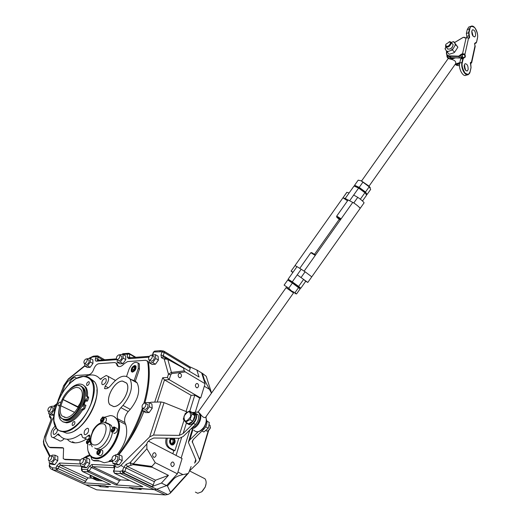 <?xml version="1.0" encoding="UTF-8"?>
<svg xmlns="http://www.w3.org/2000/svg" width="521" height="521" viewBox="0 0 521 521"><rect width="100%" height="100%" fill="white"/><g stroke="black" fill="none" stroke-linecap="round" stroke-linejoin="round"><path stroke-width="0.78" d="M94.698 448.021L98.156 449.89M87.717 443.977C87.248 448.685 87.958 452.358 89.859 455.009L92.328 457.145L95.506 457.966C108.401 459.522 124.734 428.659 116.411 418.793C114.874 416.657 112.79 415.589 110.159 415.595L104.324 417.288M92.803 457.373L96.014 458.206C108.915 459.769 125.229 428.92 116.906 419.053L114.008 416.553M100.599 422.844L101.191 421.932M100.468 449.564C106.779 446.647 110.791 440.922 112.516 432.397M112.354 427.871L111.292 425.39L108.147 423.462M88.902 438.689L86.414 441.613L87.235 443.43C89.716 441.88 90.27 440.297 88.902 438.689M90.003 441L87.352 443.794L86.649 443.436L86.375 442.498M88.244 438.871L89.202 438.526L90.035 439.118M88.974 444.589L89.651 444.921L90.745 444.485M88.049 439.704L87.092 441.04L87.105 442.388L88.082 442.407L89.045 441.072L89.032 439.717L88.049 439.704L89.032 440.193M89.045 440.688L88.342 441.652L87.092 441.04M88.342 441.652L88.349 442.042M103.731 419.262C104.161 417.568 103.796 416.82 102.637 417.008L100.553 419.796C100.866 422.297 101.927 422.121 103.731 419.262M102.409 417.106L104.076 417.165L104.109 419.366C103.015 421.632 101.901 422.381 100.761 421.606L100.507 420.662M105.424 422.186L106.375 420.538L106.343 418.337L105.607 417.953M103.34 418.5L102.748 417.744L101.621 418.519L101.087 420.05L101.68 420.812L102.806 420.037L103.34 418.5M102.057 420.551L101.087 420.05M103.191 418.923L102.468 420.265M102.858 419.158L101.621 418.519M112.139 431.889C114.711 430.294 115.258 428.692 113.786 427.083L111.273 429.91L112.139 431.889M113.083 427.285L114.086 426.927L114.874 427.331C115.343 429.675 114.47 431.323 112.256 432.267L111.481 431.857L111.207 430.841M113.786 433.042L114.555 433.433C116.769 432.495 117.642 430.854 117.166 428.509L116.365 428.106M113.011 430.847L113.988 429.486L113.943 428.125L112.914 428.125L111.937 429.48L111.982 430.841L113.011 430.847M113.975 429.03L113.207 430.58M113.187 430.118L111.937 429.48M113.962 428.659L112.914 428.125M96.997 451.707L96.854 452.215C97.153 454.879 98.228 454.742 100.091 451.798C100.54 449.955 100.13 449.167 98.86 449.428L96.997 451.707M98.638 449.538L100.423 449.545L100.475 451.909C99.381 454.208 98.254 454.963 97.088 454.175L96.795 453.166M97.883 454.559L99.42 455.308C100.586 456.096 101.712 455.341 102.8 453.042L102.748 450.685L101.953 450.294M97.388 452.521L97.987 453.342L99.14 452.573L99.693 450.984L99.088 450.164L97.935 450.932L97.388 452.521L98.449 453.036M99.583 451.303L98.769 452.827M99.205 451.551L97.935 450.932M122.455 381.092C114.555 380.942 104.975 398.65 109.794 404.622L113.656 406.549C121.51 406.973 131.305 389.063 126.544 383.091L122.455 381.092M195.382 492.104L197.759 493.276L201.705 491.811L205.196 487.05C206.511 483.605 206.44 480.857 204.994 478.799L189.742 471.023M203.346 477.952L204.408 478.499M206.095 483.599L205.209 487.083L202.35 491.244M77.297 385.592L75.525 385.885C67.32 389.474 61.882 396.917 59.199 408.21C58.372 415.257 60.293 418.982 64.949 419.385C78.515 420.024 91.455 383.879 77.297 385.592M73.494 386.673L76.059 385.618L78.736 385.325L81.016 386.015L82.774 387.657C89.293 395.341 75.532 420.883 65.177 420.095L60.67 417.881L59.068 413.094M78.489 407.005L63.139 399.509L60.833 405.748C59.804 410.32 60.176 413.726 61.953 415.953L65.62 417.549C74.379 418.181 86.199 396.865 81.107 389.767L79.231 387.917L76.646 387.377C71.631 388.119 67.131 392.163 63.139 399.509M80.625 402.499L77.974 406.738M63.08 419.744L66.121 420.571C76.483 421.365 90.231 395.836 83.705 388.152L81.322 386.211M85.32 401.144L84.024 404.85L85.32 401.144M60.833 405.748L74.581 412.378M78.235 407.435L62.872 399.516M83.38 404.869L84.734 400.923M85.366 400.076L85.822 398.825L85.366 400.076M83.015 406.627L83.464 405.364L82.839 406.543M84.278 400.688L85.157 401.144L87.495 401.079L86.479 400.545L87.606 396.559L86.493 396.299L86.408 395.817C86.825 391.89 86.297 388.848 84.838 386.686C83.536 384.863 81.732 384.003 79.426 384.101C76.424 384.309 73.259 385.963 69.925 389.057M83.145 387.858L82.331 387.09M59.114 408.848C58.274 413.661 58.749 417.347 60.54 419.906L62.683 421.723L65.477 422.336C71.006 421.88 76.32 417.66 81.413 409.695L83.803 407.995L84.936 404.83L85.958 405.364L84.825 408.523L83.822 409.545L82.442 410.222L81.413 409.695M63.191 421.945L66.512 422.85C72.041 422.394 77.349 418.187 82.442 410.222M82.761 404.882L84.936 404.83M86.479 400.545L84.298 400.61M88.355 396.956L88.622 397.933L87.495 401.079M86.408 395.817L87.424 396.351C87.834 392.43 87.307 389.389 85.841 387.227L83.23 385.084M88.642 381.652L89.215 381.919C89.501 383.586 88.844 384.798 87.235 385.553L86.668 385.286C86.375 383.619 87.033 382.407 88.642 381.652M74.262 421.496L74.796 421.763C75.128 423.521 74.464 424.784 72.797 425.54L72.269 425.279C71.937 423.521 72.595 422.257 74.262 421.496M59.869 405.13L58.639 405.905L58.144 405.664C57.844 404.003 58.489 402.792 60.078 402.03L60.71 402.551M64.565 417.458L64.461 416.969M134.652 365.827L131.461 369.415L131.546 371.141L132.621 371.76C135.922 369.61 136.6 367.631 134.652 365.827M132.601 372.124L131.663 371.603L131.37 370.424M133.943 366.029L134.932 365.696L136.04 366.243M133.532 366.869L132.073 368.894L132.178 370.822L133.747 370.718L135.213 368.686L135.102 366.764L133.532 366.869L134.893 367.65L133.441 369.669L132.073 368.894M133.441 369.669L133.5 370.737M50.368 406.64C48.42 407.591 47.639 409.083 48.01 411.108L48.59 411.388C50.537 410.444 51.325 408.952 50.954 406.921L50.368 406.64M86.382 358.813C84.454 359.75 83.66 361.196 83.998 363.15L84.682 363.456C86.603 362.525 87.404 361.079 87.072 359.125L86.382 358.813M50.947 455.68C48.87 456.637 48.062 458.233 48.518 460.46L49.091 460.753C51.169 459.802 51.983 458.206 51.527 455.973L50.947 455.68M82.572 458.434C80.39 459.385 79.55 461.033 80.052 463.371L80.716 463.716C82.898 462.772 83.738 461.124 83.243 458.78L82.572 458.434M118.99 354.801C116.984 355.739 116.157 357.224 116.515 359.249L117.297 359.614C119.309 358.682 120.136 357.198 119.778 355.166L118.99 354.801M151.285 355.075C149.188 356.006 148.329 357.53 148.713 359.646L149.605 360.076C151.702 359.151 152.562 357.627 152.184 355.504L151.285 355.075M50.029 412.124L50.615 412.398C52.556 411.46 53.344 409.968 52.973 407.936L52.419 407.663M48.798 411.505L48.746 413.843L51.423 413.804L54.184 409.975L54.249 406.211L51.572 406.276L51.065 406.979M48.746 413.843L51.449 415.191L53.871 415.159M51.423 413.804L53.884 415.029M54.184 409.975L54.679 410.222M54.249 406.211L55.578 406.881M118.501 360.389L119.283 360.753C121.295 359.822 122.116 358.344 121.758 356.312L119.778 355.166M119.14 360.753L117.153 359.614L117.271 362.31L120.292 362.088L123.158 358.109L122.982 354.384L119.967 354.632L119.674 355.035M117.271 362.31L119.928 363.821L122.949 363.606L125.808 359.64L125.626 355.915L122.982 354.384M120.292 362.088L122.949 363.606M123.158 358.109L125.808 359.64M85.958 364.238L86.649 364.55C88.57 363.619 89.365 362.173 89.032 360.219L88.472 359.907M84.715 363.547L84.741 366.042L87.541 365.846L90.309 362.01L90.25 358.402L87.45 358.63L87.085 359.132L89.032 360.219M84.741 366.042L87.372 367.494L90.172 367.298L92.933 363.476L92.868 359.874L90.25 358.402M90.309 362.01L92.933 363.476M87.541 365.846L90.172 367.298M150.719 360.832L151.611 361.255C153.708 360.337 154.568 358.813 154.19 356.696L152.184 355.504M149.28 360.057L149.481 362.877L152.738 362.649L155.714 358.513L155.421 354.638L151.924 355.231M149.481 362.877L152.165 364.446L155.427 364.225L158.397 360.102L158.091 356.227L155.421 354.638M155.714 358.513L158.397 360.102M152.738 362.649L155.427 364.225M82.246 464.439L82.859 464.725C85.04 463.781 85.88 462.14 85.379 459.796L84.649 459.45M80.775 463.742L80.788 466.243L83.822 466.386L86.831 462.218L86.779 457.926L83.751 457.816L83.139 458.662M80.788 466.243L83.66 467.584L86.694 467.734L89.697 463.573L89.638 459.294L86.779 457.926M83.822 466.386L86.694 467.734M86.831 462.218L89.697 463.573M50.667 461.476L51.208 461.723C53.285 460.779 54.093 459.19 53.637 456.956L53.005 456.663M49.3 460.844L49.248 463.189L52.054 463.312L54.946 459.307L55.011 455.198L52.204 455.1L51.572 455.973M49.248 463.189L52.08 464.485L54.887 464.615L57.772 460.616L57.824 456.513L55.011 455.198M52.054 463.312L54.887 464.615M54.946 459.307L57.772 460.616M99.544 479.444L98.892 479.711L93.715 478.004L94.112 477.49L96.32 477.939M98.065 478.753L98.847 479.392L97.355 479.3L95.024 478.512L94.171 477.822L97.805 478.63M97.609 478.565L97.355 479.3M95.239 477.881L95.024 478.512M170.816 438.207C169.019 440.72 169.169 442.922 171.266 444.817L172.874 444.986C175.408 443.332 175.805 441.085 174.079 438.246M99.908 479.62C99.218 480.049 97.375 479.665 94.373 478.473L93.103 477.581L95.955 477.77M179.172 377.53L180.266 377.653C181.79 376.423 181.862 375.029 180.474 373.466L179.374 373.342C177.85 374.573 177.785 375.973 179.172 377.53M196.371 387.637L197.4 387.761C198.898 386.549 198.976 385.169 197.622 383.619L196.586 383.495C195.088 384.706 195.017 386.087 196.371 387.637M171.865 466.432L172.803 466.529C174.542 465.227 174.672 463.755 173.206 462.12L172.262 462.023C170.53 463.325 170.4 464.797 171.865 466.432M153.649 457.217L154.646 457.314C156.417 455.992 156.554 454.501 155.05 452.853L154.04 452.756C152.275 454.084 152.145 455.569 153.649 457.217M89.957 455.601L88.57 455.165L83.842 457.816M84.995 457.861L89.99 455.647M102.917 384.745C105.516 383.554 106.571 381.619 106.089 378.943L105.131 378.487C102.533 379.692 101.478 381.626 101.966 384.29L102.917 384.745M85.21 434.774C87.912 433.57 88.98 431.538 88.414 428.679L87.528 428.229C84.825 429.441 83.764 431.473 84.337 434.332L85.21 434.774L84.337 434.332M56.47 428.158L56.437 428.158C53.852 429.369 52.829 431.349 53.357 434.084L54.119 434.455C56.164 433.772 57.29 432.065 57.505 429.337M132.497 372.131C135.291 370.887 136.43 368.842 135.909 365.996L134.783 365.455C131.989 366.719 130.856 368.764 131.383 371.597L132.497 372.131M113.643 406.601C121.523 407.025 131.357 389.044 126.583 383.052L122.474 381.04C114.542 380.89 104.923 398.669 109.762 404.667L113.643 406.601M55.226 426.048C51.455 429.74 50.218 433.322 51.501 436.787C53.012 438.2 54.959 437.458 57.343 434.56L58.385 433.843L59.576 435.237C61.589 437.835 64.291 439.177 67.691 439.262C71.631 439.288 75.916 437.633 80.547 434.286L81.556 434.26L82.377 437.093C83.764 438.558 85.62 438.115 87.958 435.764L89.749 434.976L89.039 438.539M113.532 379.386L115.297 380.48M88.056 450.997L90.68 456.474L92.999 458.115L95.831 458.747C107.958 460.212 124.187 432.612 118.345 420.668L117.564 418.715C116.626 415.217 117.746 411.525 120.918 407.65L122.956 405.436C130.96 395.348 133.298 386.504 129.983 378.897C125.112 373.857 118.866 375.882 111.247 384.973C108.909 387.917 106.72 389.122 104.675 388.594L105.144 386.061C108.283 382.479 109.267 379.255 108.101 376.377L106.199 375.472L100.175 379.171C96.665 374.723 91.676 373.791 85.197 376.37M76.978 378.337L75.141 377.302C72.334 377.986 70.244 380.389 68.863 384.505M67.274 439.249C69.267 441.554 71.865 442.746 75.063 442.843C78.521 442.889 82.272 441.619 86.323 439.034M90.921 456.715L91.943 459.698L94.151 460.811L99.628 461.033L104.233 462.785L109.957 461.45L112.334 461.547L111.494 461.144L112.796 460.864M111.839 459.463L109.117 461.046L109.957 461.45M117.173 454.651C125.535 443.899 128.387 433.856 125.73 424.517L118.345 420.668M116.059 363.013L117.023 363.684L117.381 364.609L116.613 364.172L117.153 365.566C118.892 367.455 121.282 366.81 124.311 363.625L127.547 361.594L145.613 360.272L148.133 361.561L148.531 362.681C150.224 374.358 148.999 387.793 144.864 403M118.384 366.523L117.381 364.609M147.104 360.793L148.133 361.561M142.858 409.578C138.645 422.251 132.796 434.481 125.307 446.256M112.823 461.515L112.334 461.547M94.151 460.811L93.044 460.382M53.748 416.943L52.211 419.679L45.809 436.93L45.594 440.974L48.342 446.412L49.697 447.305L62.37 447.637L63.588 448.249L63.223 458.636L65.255 459.633L80.345 460.245M65.255 459.633L64.246 459.235M63.399 448.047L62.37 447.637M49.697 447.305L50.504 447.689L63.184 448.027M50.504 447.689L49.515 447.292M81.96 466.79L81.856 469.375L87.215 469.649L89.553 466.158L91.95 464.478L113.513 465.455C114.724 465.709 115.063 466.829 114.522 468.828L113.786 471.017L119.947 471.336L122.552 470.743L123.692 467.317L126.212 464.244L129.976 462.746L146.831 444.035L147.339 442.479M131.058 464.947L129.976 462.746L133.252 463.885L151.858 466.425L155.238 462.687L177.381 473.797L166.622 485.598L161.432 483.071L168.459 475.354L152.152 467.252L133.05 464.647L127.293 466.445L155.571 480.206L154.333 481.704L153.272 485.077L152.034 486.575L123.633 472.951L123.106 473.159L156.704 489.265L154.255 489.655L129.41 487.454L132.575 488.939L141.211 489.551L139.231 488.613L154.255 489.655L120.664 473.596L114.496 473.263L142.845 486.757L116.027 484.953L87.912 471.831L82.552 471.538L110.615 484.589L84.415 482.824L56.626 470.144L52.999 469.949L85.835 484.895L98.306 485.761L100.266 486.66L108.283 487.226L105.144 485.774L85.835 484.895L83.692 483.918M168.459 475.354L155.571 480.206M177.381 473.797L182.076 458.532L149.117 441.476L148.251 441.424M146.831 444.035L146.889 448.763L133.252 463.885L133.05 464.647M155.238 462.687L146.889 448.763M151.858 466.425L152.152 467.252M167.371 438.168C166.134 442.687 167.072 446.041 170.191 448.236L174.919 450.698L178.788 438.298M174.919 450.698L173.812 450.672L172.848 453.758M176.065 455.426L181.582 437.679M166.264 438.154C165.027 442.668 165.965 446.015 169.084 448.21L173.812 450.672M62.142 392.912L64.871 385.566L67.574 381.665L74.151 376.364L76.112 375.465L88.778 374.69C90.745 374.293 92.334 372.658 93.552 369.793L93.975 368.614C95.187 365.762 96.782 364.12 98.762 363.704L114.711 362.538L116.248 363.248L116.613 364.172M64.435 459.248L80.553 459.893M130.875 379.399L135.362 381.112L139.426 369.168L139.361 363.899L137.922 362.87M125.73 424.517L124.929 422.57C123.972 419.073 125.066 415.4 128.225 411.551L130.257 409.356C138.215 399.327 140.507 390.516 137.134 382.915L135.362 381.112M93.324 460.414L98.795 460.629M64.207 438.662C61.973 441.092 60.169 441.645 58.808 440.304L53.031 437.523M101.269 379.067L99.928 378.845M109.117 461.046L111.494 461.144M148.531 362.681L147.749 362.225C149.468 374.124 148.159 387.832 143.835 403.358M142.396 408.099C136.984 424.648 128.98 440.18 118.391 454.69M147.749 362.225L147.358 361.105M161.432 483.071L152.034 486.575M102.696 480.909L97.101 480.551L92.347 478.35L89.853 476.604C89.866 476.109 90.928 476.051 93.044 476.422M80.788 466.1L60.312 465.123L88.023 477.92L91.95 478.161M88.023 477.92L84.415 482.824M110.615 484.589L110.25 484.419M113.513 465.455L114.223 467.689L92.647 466.666L120.677 479.919L129.625 480.466M120.677 479.919L119.491 480.727L91.449 467.5L89.111 470.997L117.212 484.146L119.491 480.727M117.212 484.146L116.027 484.953M142.845 486.757L142.422 486.555M189.318 371.193L190.263 368.223L164.226 352.554L163.203 355.641L183.047 367.52M154.711 402.121L162.708 377.732L167.384 377.484L168.465 374.169L171.35 372.45L184.213 370.861L183.464 367.754L199.061 377.028L196.847 370.014L189.963 366.875L190.263 368.223M167.384 377.484L169.175 379.666L200.702 397.979L205.092 383.703L185.3 371.916L171.761 373.596L170.751 374.801L169.175 379.666L164.48 379.907L157.244 402.056M106.323 486.321L130.602 488.014L106.323 486.321M211.461 393.16L204.395 379.789L202.422 373.381L201.634 372.906L205.092 383.703M200.702 397.979L199.667 398.005L195.427 411.772L199.667 398.005L194.782 395.178L191.103 395.296L186.03 411.544M189.8 430.04L181.165 458.063L189.8 430.04M165.294 494.937L168.231 494.383L170.243 493.231L170.471 492.456L167.475 486.015L166.622 485.598L156.704 489.265L154.255 489.655L165.294 494.937L96.659 489.825L94.496 488.835M130.751 487.545L130.602 488.014L130.751 487.545M98.462 485.318L98.306 485.761L98.462 485.318M189.82 411.16L194.782 395.178M191.103 395.296L164.48 379.907L162.708 377.732M204.395 379.789L203.704 379.379L201.634 372.906L196.847 370.014M184.213 370.861L185.3 371.916M73.871 380.232L71.918 381.717M134.184 380.447L138.254 368.49L138.189 363.222C135.108 361.06 132.067 363.013 129.078 369.083L126.583 376.325M183.34 367.963L167.593 359.288L164.2 359.015L165.619 358.096L183.698 367.839M190.217 367.09L164.206 351.415L164.226 352.554L161.614 351.766L163.014 350.867L164.206 351.415L163.399 351.037L161.998 351.942L160.969 355.029L161.49 357.764L164.2 359.015L168.465 374.169L170.751 374.801M183.464 367.754L167.71 359.073L171.761 373.596M161.49 357.764L162.91 356.852L167.723 359.041M148.908 357.172L128.576 358.722L127.358 357.263L127.371 354.143L129.625 354.098L129.618 357.217L130.563 357.764M50.146 414.54L49.69 415.751L50.009 417.614L50.804 418.539M50.133 463.592L49.515 465.292L49.638 467.129M81.856 469.375L81.452 470.118L82.552 471.538L81.856 469.375M87.215 469.649L89.111 470.997L87.912 471.831L87.215 469.649M154.333 481.704L126.03 467.982L124.897 471.407L122.552 470.743L123.633 472.951L124.897 471.407L153.272 485.077M171.318 438.213L170.002 440.05C170.276 444.96 171.845 445.807 174.711 442.596L174.177 438.806L173.584 438.239M173.819 438.239L174.724 442.7L172.685 444.927L171.5 444.921M172.132 438.689L170.549 440.336L170.79 442.948L172.614 443.905L174.183 442.257L173.942 439.652L172.132 438.689M171.858 443.514L173.076 442.238L172.842 439.639L171.767 439.066M172.842 439.639L173.942 439.652M173.076 442.238L174.183 442.257M206.355 416.188L205.951 417.516M191.122 466.542L188.602 472.977L170.243 493.231M167.475 486.015L173.832 478.864C175.649 476.91 178.696 475.491 182.969 474.618L187.443 473.732L188.602 472.977M173.832 478.864L173.096 478.499L166.622 485.598L156.704 489.265L167.749 494.559M202.422 373.381L206.251 376.318L211.546 393.036M132.979 487.702L132.575 488.939M100.67 485.468L100.266 486.66M115.076 461.788C117.355 460.851 118.228 459.164 117.694 456.715L116.854 456.305M112.79 460.72L112.881 463.364L116.157 463.508L119.289 459.164L119.114 454.716L115.838 454.612L115.265 455.4M112.881 463.364L115.786 464.771L119.068 464.914L122.188 460.584L122.005 456.142L119.114 454.716M116.157 463.508L119.068 464.914M119.289 459.164L122.188 460.584M144.284 409.005L145.164 409.46C147.384 408.536 148.264 406.914 147.801 404.609L144.825 403C142.604 403.938 141.725 405.559 142.187 407.865L143.06 408.321C145.281 407.389 146.167 405.768 145.711 403.456M142.78 408.288L142.956 411.082L146.316 411.03L149.41 406.732L149.123 402.518L145.769 402.609L145.385 403.143M142.956 411.082L145.763 412.599L149.123 412.554L152.217 408.262L151.917 404.055L149.123 402.518M146.316 411.03L149.123 412.554M149.41 406.732L152.217 408.262M114.75 455.237C112.477 456.188 111.598 457.881 112.132 460.323L112.901 460.727C115.18 459.789 116.053 458.102 115.532 455.654L114.75 455.237M470.411 62.637L471.453 62.097L471.713 62.592L470.385 63.64M464.257 65.066C464.191 68.85 465.22 70.791 467.344 70.902L468.145 69.56C468.216 65.789 467.181 63.849 465.051 63.738L464.257 65.066M465.644 70.381L464.276 64.995M471.811 31.006C471.759 34.744 472.781 36.685 474.859 36.822L475.595 35.571C475.64 31.84 474.618 29.905 472.54 29.769L471.811 31.006M467.024 37.505L466.367 33.461L467.233 29.593L468.75 27.04L469.558 26.779M468.04 37.89L466.145 37.701L462.537 53.793L464.445 54.008L464.927 56.743L464.322 57.408M462.615 57.675L462.094 55.024L464.224 54.373L462.641 54.197L462.537 53.793L461.443 54.125L462.094 55.024M473.159 36.249L471.785 31.13M466.751 36.437L468.972 35.734L469.2 37.519L468.841 38.144L468.034 37.903M464.445 54.008L464.914 54.458L464.576 54.698M475.132 46.903L474.931 45.815M467.441 74.829L466.132 75.206C463 77.388 458.278 68.531 459.717 63.1L460.616 59.101L461.554 57.994M466.406 37.636L468.034 37.805L465.344 37.955M450.333 48.954L452.541 46.994M465.058 38.046L464.165 37.395L463.013 37.505M446.562 51.208C446.035 54.06 447.103 55.617 449.753 55.884L458.734 56.151L461.443 54.125M471.199 62.435L471.7 62.481M474.598 43.477L475.159 46.297M462.492 56.32L461.58 57.173L460.382 55.773L462.641 54.197M461.619 57.212L462.459 56.281M452.502 43.907L453.153 44.669C452.274 48.29 450.378 49.671 447.474 48.824M451.258 42.344L453.739 41.641L457.9 47.196L455.797 44.747L455.022 45.529L452.423 49.879L454.533 52.321L453.674 52.862L449.135 54.295L447.025 51.866L452.423 49.879M457.9 47.196L454.533 52.321M445.898 47.001L445.012 48.746L447.025 51.866M453.739 41.641L455.797 44.747M452.586 41.843L453.973 42.045M445.234 49.15L445.488 47.626M447.878 51.325L446.497 51.11M452.905 48.746L451.264 50.081M455.263 43.992L455.022 45.529M449.095 41.804L450.203 41.673L451.407 43.1C449.734 46.799 447.773 47.899 445.514 46.415L445.715 44.806M445.631 45.301L445.956 44.207L449.623 41.784L450.632 42.983C448.855 46.421 447.187 47.19 445.631 45.301M464.152 66.297L464.927 65.913M455.562 63.796L455.654 63.673C456.259 61.628 454.748 60.162 451.121 59.27L451.043 58.456L448.151 58.593M455.764 64.011L455.347 64.103M455.517 57.864L451.121 59.27L449.219 58.801L448.347 57.811L448.242 58.58L447.025 56.887L446.803 54.79M336.813 217.062L336.573 216.313L337.582 216.606L341.118 218.859M340.239 220.103L336.866 217.4L337.595 217.361L340.754 219.374M286.153 287.579L293.597 292.828L205.6 417.256M293.525 292.926L286.094 287.67M292.392 283.046L300.122 288.888L296.508 294.007L294.971 292.685L291.506 290.952L288.738 288.217L284.114 285.117L287.748 279.985L292.392 283.046L288.738 288.217M298.683 287.247L297.973 286.654L298.657 286.413L292.274 281.854L288.126 279.171L288.328 280.011L295.596 284.954L299.178 288.035M298.618 287.533L294.971 292.685M365.501 192.028L359.216 187.378L354.593 185.261L358.201 180.155L361.099 180.807L369.356 186.954L370.672 189.39L367.071 194.483L365.501 192.028L369.128 186.889M366.009 193.525L366.042 193.48C364.954 191.552 361.997 189.247 357.178 186.57L355.641 186.264M357.582 187.143L356.384 186.603M361.131 180.715L369.044 186.147L370.255 187.645M365.84 193.558L365.403 192.9M362.805 190.562L361.144 189.338M366.178 194.072L367.071 194.483M359.216 187.378L362.85 182.246M354.593 185.261L355.081 186.01M347.52 200.839L343.026 197.811L345.208 198.494L353.792 202.956C356.976 205.105 359.099 206.922 360.154 208.393L360.154 208.393C360.793 208.14 353.44 202.343 353.179 202.623L352.671 202.519L304.134 271.141M288.126 279.171L296.996 266.628L301.203 269.233L292.274 281.854L292.125 282.473L294.215 283.965M297.947 286.68L295.889 285.163M300.806 288.23L305.723 281.275L307.807 282.434L297.237 274.841L303.613 279.406L298.657 286.413L300.806 288.23L299.953 288.315L299.249 287.729M346.934 192.288L342.916 197.85L346.817 192.327L349.135 192.939L354.046 186.004L354.892 185.925L359.086 187.827L364.863 192.073L366.569 195.219L364.863 192.073M354.046 186.004L358.611 188.074L359.086 187.827M349.721 200.65L358.611 188.074L364.915 192.718L360.35 199.172M288.328 280.011L289.676 280.884M290.764 281.594L292.125 282.473M296.996 266.628L295.068 265.573L291.076 271.102L292.815 272.535M291.148 271.115L293.056 272.203M305.723 281.275L303.613 279.406M299.953 288.315L299.288 287.885M353.674 195.056L357.758 197.348C360.942 199.491 363.059 201.314 364.101 202.812L364.088 202.838M362.505 200.969L366.569 195.219M295.068 265.573L291.076 271.096M301.125 277.419L305.104 271.786L301.203 269.233M345.208 198.494L349.135 192.939M191.878 428.002L194.945 426.627L197.55 423.905C199.895 420.265 200.533 416.995 199.465 414.097L200.24 413.921C202.382 416.95 204.154 418.083 205.541 417.334M315.251 255.427L310.829 252.698L299.764 268.341M198.182 411.942L200.24 413.921C201.399 417.015 200.722 420.499 198.208 424.387C195.948 427.402 193.571 428.868 191.077 428.79M315.557 254.997L311.643 252.613M194.144 412.443L198.254 411.935M197.602 412.235L199.009 412.482L199.465 414.097M205.867 430.554L206.883 431.114L208.055 430.834L210.132 428.347L210.106 425.377L209.077 424.752M184.011 416.194C188.328 410.242 190.536 410.392 190.627 416.637C186.271 422.603 184.063 422.459 184.011 416.194M191.949 414L189.996 419.607L185.639 422.173L183.262 419.131L185.209 413.57L189.54 411.004L191.949 414L194.808 415.608L192.868 421.202L188.511 423.755L185.639 422.173M208.687 430.398L210.152 428.483L210.432 427.233M189.54 411.004L192.392 412.606L194.808 415.608M192.868 421.202L189.996 419.607M206.935 421.092L209.266 422.466L208.641 427.266L208.263 428.236L205.684 426.797M208.263 428.236L203.874 431.987L202.024 430.965M206.941 421.163L209.266 422.466M192.457 412.691L194.366 413.531C197.439 417.666 189.299 427.428 186.59 422.863L186.44 422.616M188.088 423.899C191.187 427.52 198.462 418.057 195.544 414.195L194.053 413.14M149.514 402.733L151.331 402.212L161.015 401.958L149.657 436.911L120.781 465.448C118.495 467.513 116.658 467.786 115.284 466.269L114.561 464.178M118.84 454.709C129.436 441.73 137.765 427.344 143.829 411.557M147.436 442.231L149.84 439.854L153.734 438.011L179.38 438.304L183.216 436.481L195.479 424.478C198.475 421.007 199.302 417.77 197.967 414.768L195.909 413.531M192.08 412.43L193.623 412.411L196 413.661C197.335 416.663 196.502 419.906 193.506 423.384L183.112 433.563L179.27 435.387L153.558 435.061L149.657 436.911M153.558 435.061L164.05 402.635L161.015 401.958M164.05 402.635L187.306 412.033M189.905 470.554L198.41 462.342L199.764 460.121L192.197 441.469L193.571 439.21L203.893 429.141C206.811 425.794 207.645 422.616 206.401 419.607M198.175 431.753L189.735 439.985L188.368 442.238L195.929 460.063L196.007 460.916L194.659 463.123L195.72 459.587M102.064 423.749C93.585 423.234 85.822 445.221 94.672 444.986C103.314 445.67 111.058 423.117 102.064 423.749M105.529 422.205L108.882 424.153C114.086 430.32 103.92 449.577 95.851 448.705M83.803 407.995L84.825 408.523M82.253 409.031L83.275 409.558M83.822 409.545L82.793 409.018M88.622 397.933L87.606 397.399M83.393 376.494C62.175 376.325 41.231 431.955 63.419 431.336C72.634 431.57 85.932 418.129 91.195 403.098C95.942 386.354 93.337 377.484 83.393 376.494M83.679 376.357C87.092 376.182 89.755 377.451 91.676 380.161C102.057 392.398 79.993 433.231 63.529 431.694C60.586 431.642 58.248 430.489 56.522 428.229L53.943 420.896M77.199 378.311L83.477 376.37M60.521 430.874L66.427 433.114C82.911 434.67 104.897 393.928 94.47 381.678L89.925 378.259M66.063 432.931L61.27 431.088M90.511 378.78L94.145 381.502M96.913 389.767C98.241 402.818 86.916 423.951 74.946 430.444M60.136 435.914L57.343 434.56M105.144 386.061L108.342 387.8M81.712 434.866L80.547 434.286M161.614 351.766L153.754 351.994L152.705 354.853M129.13 353.381L128.153 353.284L127.371 354.143L123.164 354.488M117.056 359.601L96.378 361.183C95.323 361.099 95.043 360.213 95.545 358.539L96.209 356.69L92.595 356.983L89.319 358.481M84.786 366.068L68.186 379.464L63.601 386.068L59.068 398.278M56.288 404.739L54.301 406.237M49.462 416.963L49.69 415.751L51.032 417.314L51.045 419.861L44.572 437.282C43.556 440.147 43.432 442.44 44.2 444.166L50.114 455.96M49.182 466.275L49.515 465.292L49.97 466.223L52.321 467.858L55.942 468.04L56.685 466.002L59.635 463.026L80.775 463.977M130.257 409.356L122.956 405.436M72.79 441.736L72.51 442.511M73.722 442.192L73.533 442.713M164.174 357.432L165.958 358.155M159.862 351.493L160.644 350.607L163.718 351.089M164.069 351.258L189.963 366.875M100.175 379.171L100.533 379.366M89.664 436.611L87.958 435.764M120.918 407.65L128.225 411.551M124.929 422.57L117.564 418.715M89.853 436.012L88.394 435.289M122.025 470.951L123.106 473.159L120.664 473.596L119.947 471.336M52.321 467.858L52.999 469.949L50.732 468.796L50.003 467.871L49.97 466.223M102.943 359.894L98.267 357.256L97.603 359.106L99.478 360.161M135.284 357.399L129.625 354.098L129.501 353.603L135.922 357.347M86.564 479.366L58.84 466.614L58.105 468.653L85.867 481.378M160.969 355.029L163.203 355.641L163.399 356.97M127.358 357.263L129.618 357.217L129.833 357.823M95.545 358.539L97.603 359.106L97.655 360.304M97.948 355.941L98.267 357.256L96.209 356.69L97.616 355.843M126.212 464.244L127.293 466.445L126.03 467.982L123.692 467.317M114.496 473.263L113.402 471.134L113.786 471.017L114.496 473.263M91.95 464.478L92.647 466.666L91.449 467.5L89.553 466.158M59.635 463.026L60.312 465.123L58.84 466.614L56.685 466.002M58.105 468.653L56.626 470.144L55.942 468.04L58.105 468.653M138.254 368.49L139.426 369.168M170.191 448.236L169.084 448.21M164.695 357.673L163.464 357.009M152.725 354.104L153.35 352.229L154.542 351.108L161.191 350.574M153.382 352.137L155.043 351.069M153.089 353.967L152.36 354.879M128.576 358.722L129.749 357.719L149.442 356.305M122.09 354.456L122.826 353.726L128.778 353.271M121.875 354.378L123.327 353.687M96.378 361.183L97.674 360.304M92.595 356.983L93.878 356.117M89.208 358.487L89.365 358.051L88.778 358.526M68.186 379.464L68.401 378.891M63.601 386.068L57.994 400.512M55.421 405.514L55.812 404.81M51.032 417.314L51.26 419.125M51.045 419.861L44.305 437.34M44.572 437.282L43.367 441.482L43.881 445.097M44.2 444.166L44.252 445.8L49.56 456.429M80.781 464.328L80.781 465.032M114.522 468.828L113.428 471.075M209.064 389.057L204.31 386.243M177.915 472.072L182.969 474.618M96.659 489.825L85.835 484.895M170.471 492.456L187.443 473.732M471.453 62.097L470.385 62.741L471.01 67.535L470.137 71.52C469.734 74.529 468.008 75.011 464.96 72.979C462.407 68.583 461.541 65.099 462.355 62.533L463.254 58.528L464.419 57.577C465.442 57.408 465.605 56.366 464.914 54.458L468.529 38.222C469.59 38.404 469.857 37.505 469.323 35.532L468.978 32.849L469.844 28.974C470.255 26.057 471.941 25.692 474.898 27.873C477.353 32.256 478.193 35.669 477.418 38.105L476.578 41.967L474.579 43.569L474.983 45.92L471.453 62.097M474.82 43.236L475.452 42.865M458.734 56.151L458.754 56.561L459.242 56.489L460.382 55.773L460.089 55.493M449.753 55.884L449.773 56.294L458.754 56.561L459.958 57.955L461.58 57.173L460.479 57.87M468.978 32.849L468.581 32.751L468.972 35.734L469.323 35.532M464.341 57.421L463.456 57.414L464.419 57.577M461.222 58.092L463.456 57.414L462.85 58.43L463.254 58.528M460.616 59.101L462.85 58.43L461.958 62.429L462.355 62.533M459.717 63.1L461.958 62.429C460.518 67.867 465.246 76.743 468.366 74.562L469.779 72.679M474.729 43.373L475.907 43.184L476.422 42.422M473.765 26.799L470.964 26.317L469.447 28.876L469.844 28.974M467.233 29.593L469.447 28.876L468.581 32.751L466.367 33.461M462.935 37.551L454.553 42.592M466.334 37.649L465.175 37.929M470.385 63.647L471.362 62.702L470.398 62.989M464.165 37.395L465.253 37.903L464.426 37.304M446.543 51.182L446.836 54.848L448.164 55.955L449.773 56.294L451.206 57.675M454.514 42.546L462.941 37.479L464.524 37.362M464.419 37.297L463.599 37.291M459.496 65.587L458.05 65.529M464.862 65.802L464.159 65.776M459.535 64.278L456.65 64.161L457.829 65.522L455.146 64.389M459.581 63.875L457.536 63.796M460.206 57.935L450.978 57.668L447.793 55.767M456.585 64.024L456.064 64.109M453.771 57.805L451.043 58.456M455.387 64.05L459.835 62.585M448.347 57.811L447.038 55.115M342.916 197.85L295.01 265.554M357.758 197.348L353.792 202.956M364.101 202.812L311.766 276.84L305.111 271.786M193.871 430.196C196.586 432.971 199.862 432.052 203.698 427.441C206.173 423.619 206.85 420.16 205.723 417.08M195.479 424.478L193.506 423.384M120.781 465.448L122.891 466.471M186.629 411.785L186.368 412.632M183.991 420.252L179.27 435.387M186.485 422.7L183.112 433.563M203.893 429.141L203.008 428.646M208.244 430.724L199.686 459.281M189.735 439.985L192.9 429.662M193.076 439.75L192.275 442.368M92.256 446.829C90.12 442.909 89.391 440.225 90.068 438.786L92.985 430.274C96.02 425.325 99.576 422.59 103.659 422.062L111.292 425.39M116.411 418.793L116.906 419.053M104.076 417.165L106.343 418.337M101.504 421.984L102.123 422.303M114.874 427.331L117.166 428.509M100.423 449.545L102.748 450.685M75.525 385.885L76.059 385.618M83.705 388.152L82.774 387.657M65.874 417.542L61.953 415.953M84.838 386.686L85.841 387.227M88.622 397.093L87.606 396.559M66.564 433.127C83.086 434.605 105.034 394.084 94.47 381.678L91.676 380.161C89.69 377.425 86.974 376.155 83.536 376.344C66.838 376.208 45.77 415.751 56.522 428.229M58.612 405.905L58.144 405.664M72.803 425.54L72.269 425.279M87.17 385.553L86.668 385.286M48.557 411.388L50.583 412.398M50.954 406.921L52.973 407.936M84.558 363.463L86.525 364.55M51.527 455.973L53.637 456.956M83.243 458.78L85.379 459.796M149.442 360.076L151.448 361.261M179.569 377.686L180.266 377.653M196.736 387.787L197.4 387.761M172.015 466.49L172.803 466.529M153.812 457.282L154.646 457.314M115.187 380.297L108.101 376.377M77.147 378.253L76.815 378.07M129.983 378.897L137.134 382.915M87.411 439.574L84.135 437.959M104.929 388.673L104.441 388.405M97.714 360.298L116.352 358.858M89.365 358.051L93.376 356.156L96.991 355.856L98.274 356.136L104.682 359.764M138.189 363.222L139.361 363.899M132.321 372.131L131.383 371.597M54.132 434.455L53.357 434.084M102.8 384.745L101.966 384.29M117.928 366.002L117.153 365.566M117.023 363.684L116.248 363.248M72.601 441.645L72.315 442.459M74.223 442.433L74.099 442.785M89.931 476.389L90.354 475.165M84.734 365.709L68.355 378.93L63.334 386.159M56.548 404.016L53.611 406.224M49.43 415.823L49.944 414.442M51.253 419.171L50.778 419.926M49.912 463.488L49.234 465.338M81.589 466.621L81.465 469.786M114.672 467.93L114.164 468.88M115.532 455.654L117.694 456.715M143.014 408.321L145.118 409.46M468.366 74.562L470.183 71.618L471.049 67.632L470.645 62.383M466.901 71.032L467.344 70.902M474.468 36.945L474.859 36.822M470.808 63.601L471.713 62.592L475.198 46.421M475.907 43.184L476.617 42.064L477.457 38.202C478.727 33.018 474.429 24.324 470.964 26.317L468.75 27.04M474.644 43.582L475.601 43.282M460.108 58.007L462.668 56.248M446.49 51.104L446.464 54.047M470.391 63.725L470.776 63.614M457.979 65.574L459.496 65.633M464.159 65.822L464.888 65.848M457.9 65.568L456.096 65.112M451.127 57.72L460.023 58.007M451.049 57.72L449.245 57.271M453.153 44.669L451.349 42.559M449.623 41.784L450.203 41.673M447.982 49.254L446.165 47.164M459.769 62.859L455.595 64.148M455.654 63.673L369.037 186.147L369.356 186.954M448.151 58.599L361.6 180.937M348.178 199.908L336.592 216.287M294.899 293.681L295.257 293.701M339.21 219.38L314.534 254.274M311.766 276.84L307.807 282.434M196.384 431.785C199.042 432.072 201.549 430.652 203.9 427.513C206.394 423.723 207.006 420.239 205.743 417.054M198.195 411.909L286.159 287.572M311.805 252.587L311.037 252.724M198.416 412L193.753 412.411M209.071 424.791L210.106 425.377M194.366 413.531L195.544 414.195M197.967 414.768L196 413.661M199.764 460.121L208.66 430.424M188.55 441.632L192.321 429.343M192.386 440.864L192.197 441.469"/></g></svg>

